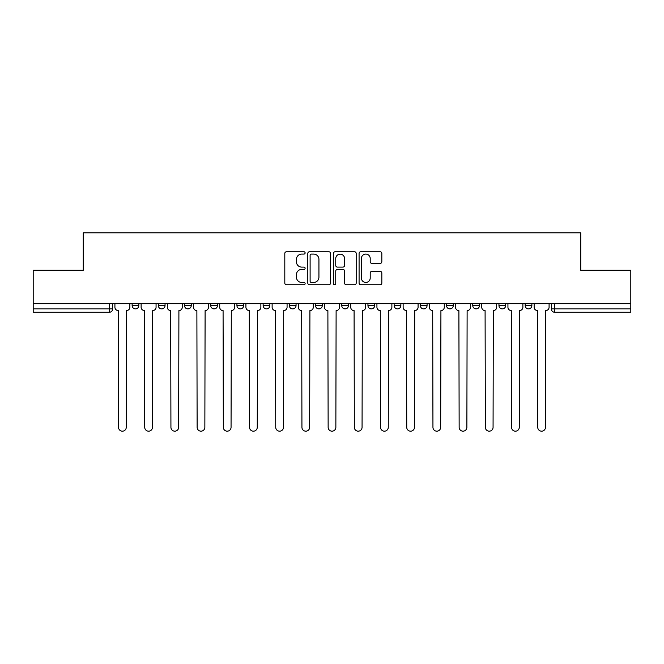 <?xml version="1.0" encoding="UTF-8"?>
<svg xmlns="http://www.w3.org/2000/svg" width="664" height="664" viewBox="0 0 664 664"><rect width="100%" height="100%" fill="white"/><g stroke="black" fill="none" stroke-linecap="round" stroke-linejoin="round"><path stroke-width="1" d="M305.125 252.926A1.154 1.154 0 0 0 303.971 251.772L286.458 251.772A1.652 1.652 0 0 0 284.806 253.424L284.806 283.096A1.652 1.652 0 0 0 286.458 284.748L303.971 284.748A1.154 1.154 0 0 0 305.125 283.594A1.154 1.154 0 0 0 303.971 282.441L301.705 282.441A5.279 5.279 0 0 1 296.434 277.162L296.434 274.688A5.279 5.279 0 0 1 301.705 269.41L303.971 269.41A1.154 1.154 0 0 0 305.125 268.256A1.154 1.154 0 0 0 303.971 267.102L301.705 267.102A5.279 5.279 0 0 1 296.434 261.832L296.434 259.358A5.279 5.279 0 0 1 301.705 254.08L303.971 254.08A1.154 1.154 0 0 0 305.125 252.926M420.345 303.697L420.345 305.548L427.068 305.548A3.361 3.361 0 0 1 423.707 308.909A3.361 3.361 0 0 1 420.345 305.548L420.345 303.697M341.744 303.697L341.744 305.548L348.459 305.548A3.361 3.361 0 0 1 345.097 308.909A3.361 3.361 0 0 1 341.744 305.548L341.744 303.697M289.338 303.697L289.338 305.548L296.053 305.548A3.361 3.361 0 0 1 292.699 308.909A3.361 3.361 0 0 1 289.338 305.548L289.338 303.697M263.135 303.697L263.135 305.548L269.858 305.548A3.361 3.361 0 0 1 266.496 308.909A3.361 3.361 0 0 1 263.135 305.548L263.135 303.697M210.737 303.697L210.737 305.548L217.452 305.548A3.361 3.361 0 0 1 214.09 308.909A3.361 3.361 0 0 1 210.737 305.548L210.737 303.697M380.181 263.392A1.652 1.652 0 0 0 381.833 261.749L381.833 253.424A1.652 1.652 0 0 0 380.181 251.772L360.726 251.772A1.652 1.652 0 0 0 359.083 253.424L359.083 283.096A1.652 1.652 0 0 0 360.726 284.748L380.181 284.748A1.652 1.652 0 0 0 381.833 283.096L381.833 273.037A1.652 1.652 0 0 0 380.181 271.393L371.857 271.393A1.652 1.652 0 0 0 370.205 273.037L370.205 278.025A4.407 4.407 0 0 1 365.798 282.441A4.407 4.407 0 0 1 361.39 278.025L361.39 258.495A4.407 4.407 0 0 1 365.798 254.08A4.407 4.407 0 0 1 370.205 258.495L370.205 261.749A1.652 1.652 0 0 0 371.857 263.392L380.181 263.392M33.2 303.697L33.2 270.273L83.249 270.273L83.249 232.823L580.751 232.823L580.751 270.273L630.8 270.273L630.8 303.697L33.2 303.697L33.2 308.909L112.648 308.909L112.648 303.697L112.648 308.909A3.361 3.361 0 0 1 109.286 312.263L33.2 312.263L33.2 308.909M330.556 253.424A1.652 1.652 0 0 0 328.912 251.772L309.457 251.772A1.652 1.652 0 0 0 307.805 253.424L307.805 283.096A1.652 1.652 0 0 0 309.457 284.748L328.912 284.748A1.652 1.652 0 0 0 330.556 283.096L330.556 253.424M335.088 251.772L354.543 251.772A1.652 1.652 0 0 1 356.194 253.424L356.194 283.096A1.652 1.652 0 0 1 354.543 284.748L346.218 284.748A1.652 1.652 0 0 1 344.574 283.096L344.574 271.061A1.652 1.652 0 0 0 342.923 269.41L337.403 269.41A1.652 1.652 0 0 0 335.752 271.061L335.752 283.594A1.154 1.154 0 0 1 334.598 284.748A1.154 1.154 0 0 1 333.444 283.594L333.444 253.424A1.652 1.652 0 0 1 335.088 251.772M551.352 303.697L551.352 308.909L630.8 308.909L630.8 312.263L554.714 312.263A3.361 3.361 0 0 1 551.352 308.909M630.8 303.697L630.8 308.909M531.872 303.697L531.872 305.548A3.361 3.361 0 0 1 528.511 308.909A3.361 3.361 0 0 1 525.158 305.548L531.872 305.548M525.158 303.697L525.158 305.548M505.669 303.697L505.669 305.548A3.361 3.361 0 0 1 502.308 308.909A3.361 3.361 0 0 1 498.954 305.548L505.669 305.548M498.954 303.697L498.954 305.548M479.466 303.697L479.466 305.548A3.361 3.361 0 0 1 476.113 308.909A3.361 3.361 0 0 1 472.751 305.548A3.361 3.361 0 0 0 476.113 308.909M472.751 303.697L472.751 305.548L479.466 305.548M453.263 303.697L453.263 305.548A3.361 3.361 0 0 1 449.91 308.909A3.361 3.361 0 0 1 446.548 305.548A3.361 3.361 0 0 0 449.91 308.909M446.548 303.697L446.548 305.548L453.263 305.548M427.068 303.697L427.068 305.548A3.361 3.361 0 0 1 423.707 308.909M400.865 303.697L400.865 305.548A3.361 3.361 0 0 1 397.504 308.909A3.361 3.361 0 0 1 394.142 305.548L400.865 305.548M394.142 303.697L394.142 305.548M374.662 303.697L374.662 305.548A3.361 3.361 0 0 1 371.3 308.909A3.361 3.361 0 0 1 367.947 305.548L374.662 305.548L374.662 303.697M367.947 303.697L367.947 305.548M348.459 303.697L348.459 305.548M322.256 303.697L322.256 305.548A3.361 3.361 0 0 1 318.903 308.909A3.361 3.361 0 0 1 315.541 305.548L322.256 305.548L322.256 303.697M315.541 303.697L315.541 305.548M296.053 303.697L296.053 305.548L296.053 303.697M269.858 305.548L269.858 303.697L269.858 305.548A3.361 3.361 0 0 1 266.496 308.909M243.655 303.697L243.655 305.548A3.361 3.361 0 0 1 240.293 308.909A3.361 3.361 0 0 1 236.932 305.548A3.361 3.361 0 0 0 240.293 308.909A3.361 3.361 0 0 0 243.655 305.548L243.655 303.697M236.932 303.697L236.932 305.548L243.655 305.548M217.452 303.697L217.452 305.548M191.249 303.697L191.249 305.548A3.361 3.361 0 0 1 187.887 308.909A3.361 3.361 0 0 1 184.534 305.548A3.361 3.361 0 0 0 187.887 308.909A3.361 3.361 0 0 0 191.249 305.548L184.534 305.548L184.534 303.697M158.331 303.697L158.331 305.548L165.045 305.548L165.045 303.697L165.045 305.548A3.361 3.361 0 0 1 161.692 308.909A3.361 3.361 0 0 1 158.331 305.548A3.361 3.361 0 0 0 161.692 308.909M132.128 303.697L132.128 305.548L138.842 305.548L138.842 303.697L138.842 305.548A3.361 3.361 0 0 1 135.489 308.909A3.361 3.361 0 0 1 132.128 305.548A3.361 3.361 0 0 0 135.489 308.909M109.286 303.697L109.286 312.263A3.361 3.361 0 0 0 112.648 308.909M311.267 254.08A1.154 1.154 0 0 0 310.113 255.233L310.113 281.287A1.154 1.154 0 0 0 311.267 282.441L313.657 282.441A5.279 5.279 0 0 0 318.936 277.162L318.936 259.358A5.279 5.279 0 0 0 313.657 254.08L311.267 254.08M344.574 258.57A4.407 4.407 0 0 0 340.159 254.163A4.407 4.407 0 0 0 335.752 258.57L335.752 265.459A1.652 1.652 0 0 0 337.403 267.102L342.923 267.102A1.652 1.652 0 0 0 344.574 265.459L344.574 258.57M114.913 303.697L114.913 307.224A3.361 3.361 0 0 0 118.275 310.586L118.524 427.317A3.86 3.86 0 0 0 122.383 431.177A3.86 3.86 0 0 0 126.251 427.317L126.5 310.586A3.361 3.361 0 0 0 129.862 307.224L129.862 303.697M141.117 303.697L141.117 307.224A3.361 3.361 0 0 0 144.47 310.586L144.727 427.317A3.86 3.86 0 0 0 148.587 431.177A3.86 3.86 0 0 0 152.454 427.317L152.703 310.586A3.361 3.361 0 0 0 156.065 307.224L156.065 303.697M167.32 303.697L167.32 307.224A3.361 3.361 0 0 0 170.673 310.586L170.93 427.317A3.86 3.86 0 0 0 174.79 431.177A3.86 3.86 0 0 0 178.649 427.317L178.906 310.586A3.361 3.361 0 0 0 182.268 307.224L182.268 303.697M193.514 303.697L193.514 307.224A3.361 3.361 0 0 0 196.876 310.586L197.125 427.317A3.86 3.86 0 0 0 200.993 431.177A3.86 3.86 0 0 0 204.852 427.317L205.11 310.586A3.361 3.361 0 0 0 208.463 307.224L208.463 303.697M219.718 303.697L219.718 307.224A3.361 3.361 0 0 0 223.079 310.586L223.328 427.317A3.86 3.86 0 0 0 227.196 431.177A3.86 3.86 0 0 0 231.055 427.317L231.304 310.586A3.361 3.361 0 0 0 234.666 307.224L234.666 303.697M245.921 303.697L245.921 307.224A3.361 3.361 0 0 0 249.282 310.586L249.531 427.317A3.86 3.86 0 0 0 253.399 431.177A3.86 3.86 0 0 0 257.258 427.317L257.507 310.586A3.361 3.361 0 0 0 260.869 307.224L260.869 303.697M272.124 303.697L272.124 307.224A3.361 3.361 0 0 0 275.485 310.586L275.734 427.317A3.86 3.86 0 0 0 279.594 431.177A3.86 3.86 0 0 0 283.462 427.317L283.711 310.586A3.361 3.361 0 0 0 287.072 307.224L287.072 303.697M298.327 303.697L298.327 307.224A3.361 3.361 0 0 0 301.68 310.586L301.937 427.317A3.86 3.86 0 0 0 305.797 431.177A3.86 3.86 0 0 0 309.665 427.317L309.914 310.586A3.361 3.361 0 0 0 313.275 307.224L313.275 303.697M324.522 303.697L324.522 307.224A3.361 3.361 0 0 0 327.883 310.586L328.141 427.317A3.86 3.86 0 0 0 332 431.177A3.86 3.86 0 0 0 335.859 427.317L336.117 310.586A3.361 3.361 0 0 0 339.478 307.224L339.478 303.697M350.725 303.697L350.725 307.224A3.361 3.361 0 0 0 354.086 310.586L354.335 427.317A3.86 3.86 0 0 0 358.203 431.177A3.86 3.86 0 0 0 362.063 427.317L362.32 310.586A3.361 3.361 0 0 0 365.673 307.224L365.673 303.697M376.928 303.697L376.928 307.224A3.361 3.361 0 0 0 380.289 310.586L380.538 427.317A3.86 3.86 0 0 0 384.406 431.177A3.86 3.86 0 0 0 388.266 427.317L388.515 310.586A3.361 3.361 0 0 0 391.876 307.224L391.876 303.697M403.131 303.697L403.131 307.224A3.361 3.361 0 0 0 406.493 310.586L406.741 427.317A3.86 3.86 0 0 0 410.601 431.177A3.86 3.86 0 0 0 414.469 427.317L414.718 310.586A3.361 3.361 0 0 0 418.079 307.224L418.079 303.697M429.334 303.697L429.334 307.224A3.361 3.361 0 0 0 432.696 310.586L432.945 427.317A3.86 3.86 0 0 0 436.804 431.177A3.86 3.86 0 0 0 440.672 427.317L440.921 310.586A3.361 3.361 0 0 0 444.282 307.224L444.282 303.697M455.537 303.697L455.537 307.224A3.361 3.361 0 0 0 458.89 310.586L459.148 427.317A3.86 3.86 0 0 0 463.007 431.177A3.86 3.86 0 0 0 466.875 427.317L467.124 310.586A3.361 3.361 0 0 0 470.486 307.224L470.486 303.697M481.732 303.697L481.732 307.224A3.361 3.361 0 0 0 485.094 310.586L485.351 427.317A3.86 3.86 0 0 0 489.21 431.177A3.86 3.86 0 0 0 493.07 427.317L493.327 310.586A3.361 3.361 0 0 0 496.68 307.224L496.68 303.697M507.935 303.697L507.935 307.224A3.361 3.361 0 0 0 511.297 310.586L511.546 427.317A3.86 3.86 0 0 0 515.413 431.177A3.86 3.86 0 0 0 519.273 427.317L519.53 310.586A3.361 3.361 0 0 0 522.883 307.224L522.883 303.697M534.138 303.697L534.138 307.224A3.361 3.361 0 0 0 537.5 310.586L537.749 427.317A3.86 3.86 0 0 0 541.616 431.177A3.86 3.86 0 0 0 545.476 427.317L545.725 310.586A3.361 3.361 0 0 0 549.086 307.224L549.086 303.697M554.714 303.697L554.714 312.263"/></g></svg>
